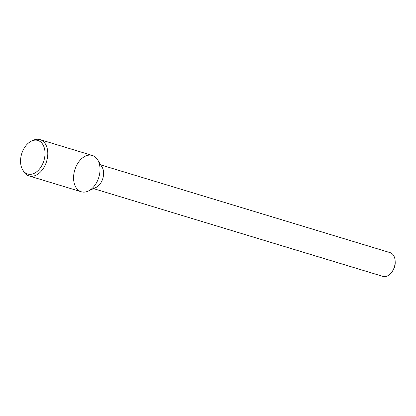 <?xml version="1.0" encoding="UTF-8"?>
<svg xmlns="http://www.w3.org/2000/svg" width="416" height="416" viewBox="0 0 416 416"><rect width="100%" height="100%" fill="white"/><g stroke="black" fill="none" stroke-linecap="round" stroke-linejoin="round"><path stroke-width="0.62" d="M93.522 188.614L382.918 276.385A12.402 8.216 -73.1 0 0 391.794 272.158L392.517 271.17A9.922 6.573 -73.1 0 0 395.2 262.319L395.148 261.092A12.402 8.216 -73.1 0 0 390.114 252.647L100.719 164.882M391.794 272.158A12.402 8.216 -73.1 0 0 395.148 261.092M88.213 191.09L95.883 187.512A12.402 8.216 -73.1 0 0 102.071 167.107L97.682 159.874A18.975 12.574 -73.1 0 0 81.598 158.709A18.975 12.574 -73.1 0 0 73.84 181.397A18.975 12.574 -73.1 0 0 88.213 191.09A18.975 12.574 -73.1 0 0 97.682 159.874M22.724 169.941L23.681 171.517A18.975 12.574 -73.1 0 0 29.052 175.932L81.297 191.776A18.975 12.574 -73.1 0 0 98.831 177.268A18.975 12.574 -73.1 0 0 92.31 155.459L40.066 139.615A18.975 12.574 -73.1 0 0 33.15 140.301L31.476 141.081A17.54 11.622 -73.1 0 0 20.8 164.424A17.54 11.622 -73.1 0 0 22.724 169.941A17.54 11.622 -73.1 0 0 37.986 170.654A17.54 11.622 -73.1 0 0 44.564 148.964A17.54 11.622 -73.1 0 0 31.476 141.081M29.052 175.932A18.975 12.574 -73.1 0 0 46.592 161.424A18.975 12.574 -73.1 0 0 40.066 139.615"/></g></svg>
